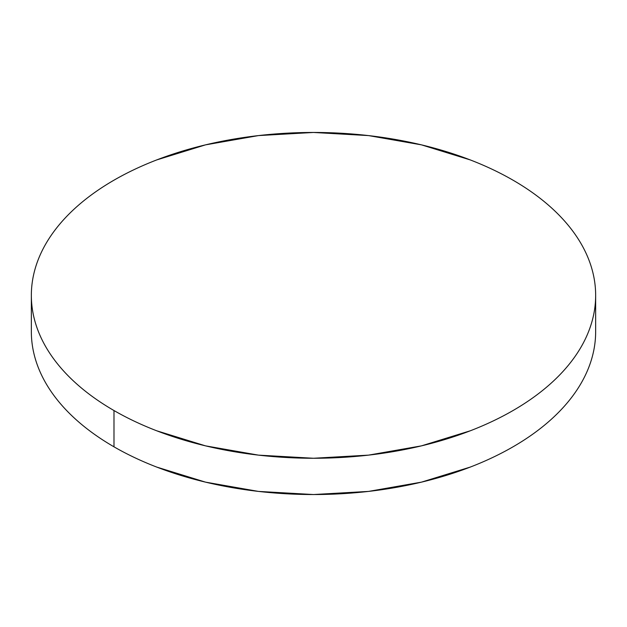 <?xml version="1.0" encoding="UTF-8"?>
<svg xmlns="http://www.w3.org/2000/svg" width="627" height="627" viewBox="0 0 627 627"><rect width="100%" height="100%" fill="white"/><g stroke="black" fill="none" stroke-linecap="round" stroke-linejoin="round"><path stroke-width="0.94" d="M595.65 331.636C595.65 342.334 593.84 352.93 590.226 363.417C586.613 373.911 581.26 384.092 574.175 393.975C567.082 403.859 558.391 413.248 548.1 422.143C537.809 431.031 526.108 439.261 513.011 446.824C499.907 454.387 485.659 461.143 470.258 467.084L421.477 482.139L368.543 491.411L313.5 494.538L258.457 491.411L205.523 482.139L156.742 467.084C141.341 461.143 127.093 454.387 113.989 446.824C100.892 439.261 89.191 431.031 78.9 422.143C68.609 413.248 59.918 403.859 52.825 393.975C45.74 384.092 40.387 373.911 36.774 363.417C33.16 352.93 31.35 342.334 31.35 331.636A282.15 162.895 0 0 0 113.989 446.824A282.15 162.895 0 0 0 421.477 482.139A282.15 162.895 0 0 0 595.65 331.636L595.65 295.364A282.15 162.895 180 0 1 421.477 445.86A282.15 162.895 180 0 1 113.989 410.544L113.989 446.824L113.989 410.544A282.15 162.895 180 0 1 31.35 295.364A282.15 162.895 180 0 1 205.523 144.861A282.15 162.895 180 0 1 513.011 180.176A282.15 162.895 180 0 1 595.65 295.364C595.65 284.666 593.84 274.07 590.226 263.583C586.613 253.089 581.26 242.908 574.175 233.025C567.082 223.141 558.391 213.752 548.1 204.857C537.809 195.969 526.108 187.739 513.011 180.176C499.907 172.613 485.659 165.857 470.258 159.916L421.477 144.861L368.543 135.589L313.5 132.462L258.457 135.589L205.523 144.861L156.742 159.916C141.341 165.857 127.093 172.613 113.989 180.176C100.892 187.739 89.191 195.969 78.9 204.857C68.609 213.752 59.918 223.141 52.825 233.025C45.74 242.908 40.387 253.089 36.774 263.583C33.16 274.07 31.35 284.666 31.35 295.364C31.35 306.054 33.16 316.651 36.774 327.137C40.387 337.632 45.74 347.82 52.825 357.696C59.918 367.579 68.609 376.968 78.9 385.864C89.191 394.751 100.892 402.981 113.989 410.544C127.093 418.107 141.341 424.863 156.742 430.804L205.523 445.86L258.457 455.131L313.5 458.259L368.543 455.131L421.477 445.86L470.258 430.804C485.659 424.863 499.907 418.107 513.011 410.544C526.108 402.981 537.809 394.751 548.1 385.864C558.391 376.968 567.082 367.579 574.175 357.696C581.26 347.82 586.613 337.632 590.226 327.137C593.84 316.651 595.65 306.054 595.65 295.364M31.35 331.636L31.35 295.364"/></g></svg>
